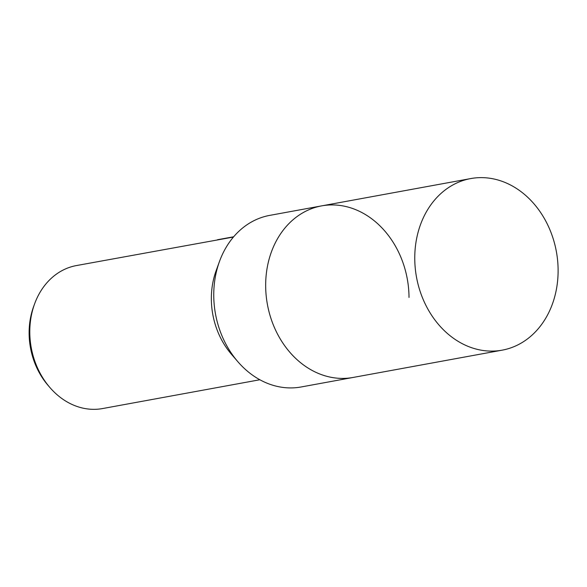<?xml version="1.0" encoding="UTF-8"?>
<svg xmlns="http://www.w3.org/2000/svg" width="587" height="587" viewBox="0 0 587 587"><rect width="100%" height="100%" fill="white"/><g stroke="black" fill="none" stroke-linecap="round" stroke-linejoin="round"><path stroke-width="0.88" d="M409.014 297.433A87.221 71.093 79.6 0 0 321.632 205.876L269.712 215.385A87.221 71.093 79.6 0 0 219.45 261.56A87.221 71.093 79.6 0 0 213.749 295.415A87.221 71.093 79.6 0 0 237.772 361.607A87.221 71.093 79.6 0 0 301.138 386.972L353.051 377.463A87.221 71.093 79.6 0 1 265.669 285.906A87.221 71.093 79.6 0 1 321.632 205.876A87.221 71.093 79.6 0 0 266.131 295.217A87.221 71.093 79.6 0 0 337.796 378.226A87.221 71.093 79.6 0 0 353.051 377.463L502.149 350.16A87.221 71.093 79.6 0 0 557.65 260.826A87.221 71.093 79.6 0 0 485.985 177.817A87.221 71.093 79.6 0 0 470.723 178.573A87.221 71.093 79.6 0 0 415.222 267.907A87.221 71.093 79.6 0 0 486.887 350.916A87.221 71.093 79.6 0 0 502.149 350.16M219.45 261.56L216.097 270.79A72.685 59.243 79.6 0 0 211.349 299.003A72.685 59.243 79.6 0 0 231.366 354.166L237.772 361.607M233.435 237.045L76.42 265.566A72.685 59.243 79.6 0 0 34.538 304.044A72.685 59.243 79.6 0 0 49.807 387.413A72.685 59.243 79.6 0 0 89.892 409.183A72.685 59.243 79.6 0 0 102.608 408.552L259.865 379.752M217.557 239.716L233.663 236.781M34.538 304.044L33.606 306.597A68.657 55.963 79.6 0 0 48.031 385.351L49.807 387.413M470.723 178.573L321.632 205.876"/></g></svg>
